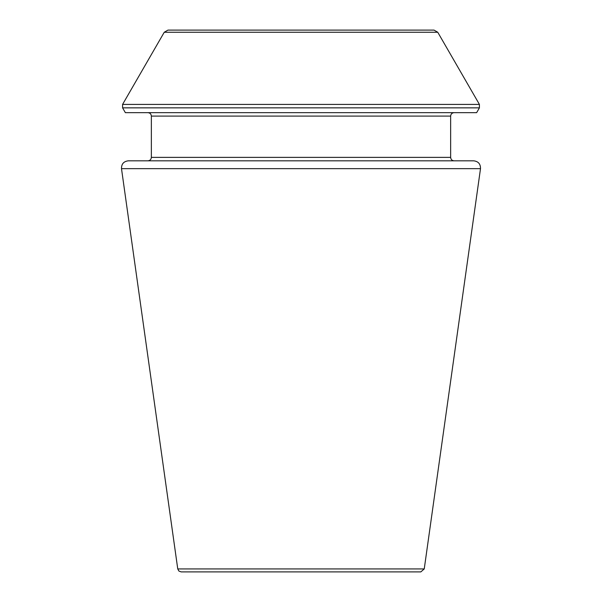<?xml version="1.0" encoding="UTF-8"?>
<svg xmlns="http://www.w3.org/2000/svg" width="602" height="602" viewBox="0 0 602 602"><rect width="100%" height="100%" fill="white"/><g stroke="black" fill="none" stroke-linecap="round" stroke-linejoin="round"><path stroke-width="0.9" d="M480.501 168.658C480.584 163.992 478.319 161.381 473.684 160.817L128.316 160.817C123.681 161.381 121.416 163.992 121.499 168.658L480.501 168.658L424.244 568.935L420.836 571.9L181.164 571.9L178.892 571.042L177.756 568.935L121.499 168.658M454.081 160.817L147.919 160.817L454.081 160.817C451.989 160.614 450.845 159.47 450.642 157.378L450.642 116.103C450.845 114.011 451.989 112.867 454.081 112.657M437.752 32.252L479.418 104.417L479.418 107.856L476.641 112.657L125.359 112.657L122.582 107.856L122.582 104.417L164.248 32.252L167.966 30.1L434.034 30.1L437.752 32.252L164.248 32.252M450.642 157.378L151.358 157.378C151.177 159.447 150.026 160.599 147.919 160.817M450.642 116.103L151.358 116.103C151.155 114.011 150.011 112.867 147.919 112.657M479.418 107.856L122.582 107.856M479.418 104.417L122.582 104.417M424.244 568.935L177.756 568.935M151.358 157.378L151.358 116.103"/></g></svg>
